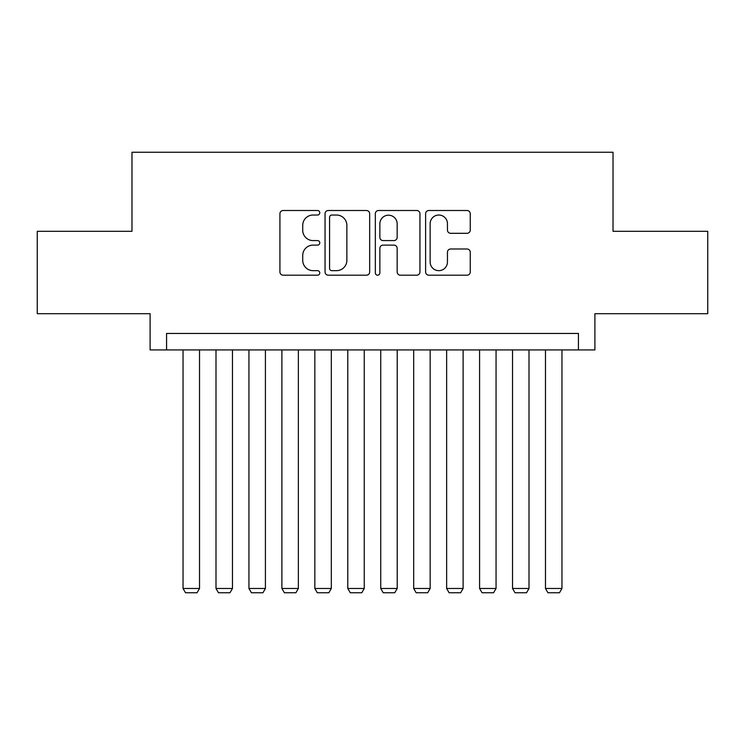 <?xml version="1.0" encoding="UTF-8"?>
<svg xmlns="http://www.w3.org/2000/svg" width="745" height="745" viewBox="0 0 745 745"><rect width="100%" height="100%" fill="white"/><g stroke="black" fill="none" stroke-linecap="round" stroke-linejoin="round"><path stroke-width="1.12" d="M319.782 212.772A2.263 2.263 0 0 0 317.519 210.509L283.156 210.509A3.231 3.231 0 0 0 279.924 213.741L279.924 271.953A3.231 3.231 0 0 0 283.156 275.194L317.519 275.194A2.263 2.263 0 0 0 319.782 272.921A2.263 2.263 0 0 0 317.519 270.659L313.077 270.659A10.346 10.346 0 0 1 302.721 260.312L302.721 255.46A10.346 10.346 0 0 1 313.077 245.114L317.519 245.114A2.263 2.263 0 0 0 319.782 242.851A2.263 2.263 0 0 0 317.519 240.588L313.077 240.588A10.346 10.346 0 0 1 302.721 230.233L302.721 225.381A10.346 10.346 0 0 1 313.077 215.035L317.519 215.035A2.263 2.263 0 0 0 319.782 212.772M467.013 233.306A3.231 3.231 0 0 0 470.253 230.075L470.253 213.741A3.231 3.231 0 0 0 467.013 210.509L428.85 210.509A3.231 3.231 0 0 0 425.619 213.741L425.619 271.953A3.231 3.231 0 0 0 428.85 275.194L467.013 275.194A3.231 3.231 0 0 0 470.253 271.953L470.253 252.229A3.231 3.231 0 0 0 467.013 248.988L450.688 248.988A3.231 3.231 0 0 0 447.447 252.229L447.447 262.007A8.651 8.651 0 0 1 438.796 270.659A8.651 8.651 0 0 1 430.144 262.007L430.144 223.686A8.651 8.651 0 0 1 438.796 215.035A8.651 8.651 0 0 1 447.447 223.686L447.447 230.075A3.231 3.231 0 0 0 450.688 233.306L467.013 233.306M578.427 349.926L594.901 349.926L594.901 313.692L707.75 313.692L707.75 231.313L613.023 231.313L613.023 152.241L131.977 152.241L131.977 231.313L37.25 231.313L37.25 313.692L150.099 313.692L150.099 349.926L578.427 349.926L578.427 333.453L166.573 333.453L166.573 349.926M369.669 213.741A3.231 3.231 0 0 0 366.438 210.509L328.275 210.509A3.231 3.231 0 0 0 325.044 213.741L325.044 271.953A3.231 3.231 0 0 0 328.275 275.194L366.438 275.194A3.231 3.231 0 0 0 369.669 271.953L369.669 213.741M378.562 210.509L416.725 210.509A3.231 3.231 0 0 1 419.957 213.741L419.957 271.953A3.231 3.231 0 0 1 416.725 275.194L400.391 275.194A3.231 3.231 0 0 1 397.16 271.953L397.16 248.346A3.231 3.231 0 0 0 393.928 245.114L383.088 245.114A3.231 3.231 0 0 0 379.857 248.346L379.857 272.921A2.263 2.263 0 0 1 377.594 275.194A2.263 2.263 0 0 1 375.331 272.921L375.331 213.741A3.231 3.231 0 0 1 378.562 210.509M331.832 215.035A2.263 2.263 0 0 0 329.569 217.298L329.569 268.396A2.263 2.263 0 0 0 331.832 270.659L336.517 270.659A10.346 10.346 0 0 0 346.872 260.312L346.872 225.381A10.346 10.346 0 0 0 336.517 215.035L331.832 215.035M397.16 223.845A8.651 8.651 0 0 0 388.508 215.193A8.651 8.651 0 0 0 379.857 223.845L379.857 237.348A3.231 3.231 0 0 0 383.088 240.588L393.928 240.588A3.231 3.231 0 0 0 397.16 237.348L397.16 223.845M199.52 349.926L199.52 588.476L183.047 588.476L183.047 349.926M199.52 588.476L197.053 592.759L185.514 592.759L183.047 588.476M232.468 349.926L232.468 588.476L215.994 588.476L215.994 349.926M232.468 588.476L230 592.759L218.462 592.759L215.994 588.476M265.416 349.926L265.416 588.476L248.942 588.476L248.942 349.926M265.416 588.476L262.948 592.759L251.419 592.759L248.942 588.476M298.363 349.926L298.363 588.476L281.889 588.476L281.889 349.926M298.363 588.476L295.895 592.759L284.367 592.759L281.889 588.476M331.311 349.926L331.311 588.476L314.837 588.476L314.837 349.926M331.311 588.476L328.843 592.759L317.314 592.759L314.837 588.476M364.258 349.926L364.258 588.476L347.785 588.476L347.785 349.926M364.258 588.476L361.791 592.759L350.262 592.759L347.785 588.476M397.215 349.926L397.215 588.476L380.742 588.476L380.742 349.926M397.215 588.476L394.738 592.759L383.209 592.759L380.742 588.476M430.163 349.926L430.163 588.476L413.689 588.476L413.689 349.926M430.163 588.476L427.686 592.759L416.157 592.759L413.689 588.476M463.111 349.926L463.111 588.476L446.637 588.476L446.637 349.926M463.111 588.476L460.634 592.759L449.105 592.759L446.637 588.476M496.058 349.926L496.058 588.476L479.584 588.476L479.584 349.926M496.058 588.476L493.581 592.759L482.052 592.759L479.584 588.476M529.006 349.926L529.006 588.476L512.532 588.476L512.532 349.926M529.006 588.476L526.538 592.759L515 592.759L512.532 588.476M561.954 349.926L561.954 588.476L545.48 588.476L545.48 349.926M561.954 588.476L559.486 592.759L547.947 592.759L545.48 588.476"/></g></svg>
